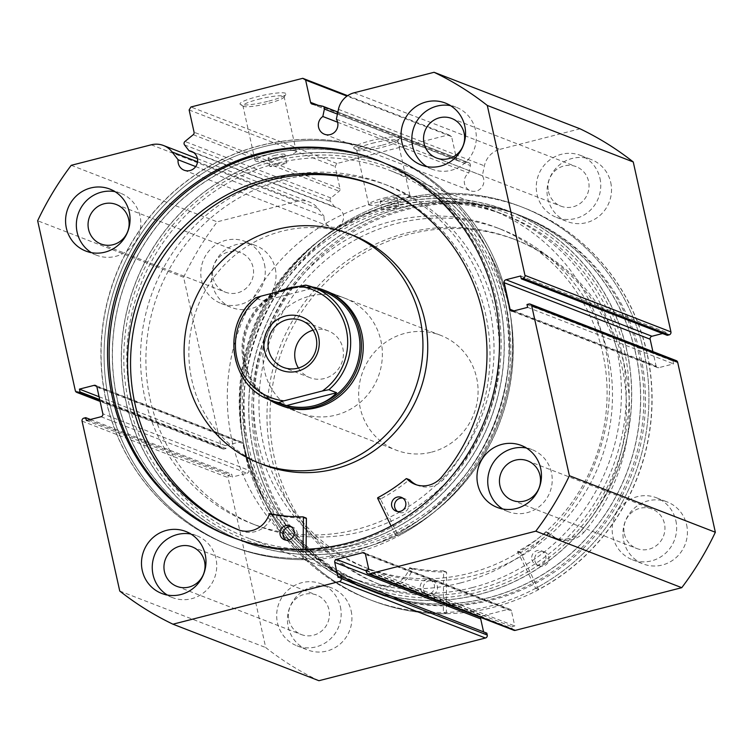 <?xml version="1.0" encoding="UTF-8"?>
<svg xmlns="http://www.w3.org/2000/svg" width="753" height="753" viewBox="0 0 753 753"><rect width="100%" height="100%" fill="white"/><g stroke="black" fill="none" stroke-linecap="round" stroke-linejoin="round"><path stroke-width="0.56" stroke-dasharray="3.77 2.82" d="M345.618 578.671A201.917 194.952 -68.8 0 0 371.794 591.199A201.917 194.952 -68.8 0 0 620.566 487.106A201.917 194.952 -68.8 0 0 543.77 227.133A201.917 194.952 -68.8 0 0 517.603 214.605A201.917 194.952 -68.8 0 0 268.83 318.698A201.917 194.952 -68.8 0 0 345.618 578.671M336.647 575.198A201.917 194.952 -68.8 0 0 362.814 587.726A201.917 194.952 -68.8 0 0 611.587 483.633A201.917 194.952 -68.8 0 0 534.799 223.66A201.917 194.952 -68.8 0 0 508.623 211.132A201.917 194.952 -68.8 0 0 259.851 315.225A201.917 194.952 -68.8 0 0 336.647 575.198M346.314 558.048A182.217 175.929 -68.8 0 0 369.93 569.353A182.217 175.929 -68.8 0 0 594.437 475.416A182.217 175.929 -68.8 0 0 525.133 240.809A182.217 175.929 -68.8 0 0 501.517 229.505A182.217 175.929 -68.8 0 0 277.01 323.442A182.217 175.929 -68.8 0 0 346.314 558.048M340.93 555.968A182.217 175.929 -68.8 0 0 364.546 567.273A182.217 175.929 -68.8 0 0 589.053 473.336A182.217 175.929 -68.8 0 0 519.749 238.729A182.217 175.929 -68.8 0 0 496.133 227.415A182.217 175.929 -68.8 0 0 271.626 321.352A182.217 175.929 -68.8 0 0 340.93 555.968M446.322 613.639L446.585 572.459A0.489 0.48 -68.8 0 0 446.115 571.969A168.672 162.855 111.2 0 1 412.936 568.957A0.489 0.48 -68.8 0 0 412.38 569.306A24.19 23.352 111.2 0 1 381.743 585.297L378.75 584.149A185.276 178.875 111.2 0 1 271.607 457.608A185.276 178.875 111.2 0 1 329.776 274.591A185.276 178.875 111.2 0 1 513.602 239.012A185.276 178.875 111.2 0 1 621.809 365.967A185.276 178.875 111.2 0 1 580.845 531.27L583.829 532.427A24.19 23.352 111.2 0 1 558.02 538.875A24.19 23.352 111.2 0 1 549.775 533.35A0.489 0.48 -68.8 0 0 549.135 533.322A168.672 162.855 111.2 0 1 520.963 552.391A0.489 0.48 -68.8 0 0 520.747 553.05L538.611 589.486A210.539 203.272 -68.8 0 0 646.658 351.999A210.539 203.272 -68.8 0 0 523.702 207.724A210.539 203.272 -68.8 0 0 314.81 248.161A210.539 203.272 -68.8 0 0 248.716 456.13A210.539 203.272 -68.8 0 0 371.671 600.395A210.539 203.272 -68.8 0 0 446.322 613.639L443.329 612.481L443.602 571.301A0.489 0.48 -68.8 0 0 443.122 570.812A168.672 162.855 111.2 0 1 409.943 567.8A0.489 0.48 -68.8 0 0 409.387 568.148A24.19 23.352 111.2 0 1 378.759 584.14L381.743 585.297A185.276 178.875 111.2 0 1 274.6 458.765A185.276 178.875 111.2 0 1 332.77 275.749A185.276 178.875 111.2 0 1 516.596 240.169A185.276 178.875 111.2 0 1 624.802 367.125A185.276 178.875 111.2 0 1 583.829 532.427L580.836 531.26A24.19 23.352 111.2 0 1 555.027 537.717A24.19 23.352 111.2 0 1 546.782 532.192A0.489 0.48 -68.8 0 0 546.141 532.164A168.672 162.855 111.2 0 1 517.97 551.234A0.489 0.48 -68.8 0 0 517.753 551.893L535.628 588.328A210.539 203.272 -68.8 0 0 643.674 350.832A210.539 203.272 -68.8 0 0 520.709 206.567A210.539 203.272 -68.8 0 0 311.817 247.003A210.539 203.272 -68.8 0 0 245.723 454.972A210.539 203.272 -68.8 0 0 368.678 599.237A210.539 203.272 -68.8 0 0 443.329 612.481M420.39 588.714A7.389 7.135 -68.8 0 0 432.034 592.357A7.389 7.135 -68.8 0 0 430.038 579.998A7.389 7.135 -68.8 0 0 420.39 588.714M423.384 589.872A7.389 7.135 -68.8 0 0 435.027 593.515A7.389 7.135 -68.8 0 0 433.031 581.156A7.389 7.135 -68.8 0 0 423.384 589.872M531.853 559.554A7.389 7.135 -68.8 0 0 543.497 563.197A7.389 7.135 -68.8 0 0 541.501 550.838A7.389 7.135 -68.8 0 0 531.853 559.554M534.846 560.712A7.389 7.135 -68.8 0 0 546.49 564.355A7.389 7.135 -68.8 0 0 544.494 551.996A7.389 7.135 -68.8 0 0 534.846 560.712M538.611 589.486L535.628 588.328M303.054 549.342L302.951 558.528A210.539 203.272 111.2 0 1 229.298 545.276A210.539 203.272 111.2 0 1 106.117 400.012A210.539 203.272 111.2 0 1 172.814 192.693A210.539 203.272 111.2 0 1 381.329 152.605A210.539 203.272 111.2 0 1 504.51 297.859A210.539 203.272 111.2 0 1 395.353 534.837L398.346 535.995L380.651 499.465A0.489 0.48 111.2 0 1 380.867 498.806A168.672 162.855 -68.8 0 0 409.124 479.877A0.489 0.48 111.2 0 1 409.594 479.793M402.808 498.11A7.389 7.135 111.2 0 1 406.347 510.882A7.389 7.135 111.2 0 1 397.603 511.541M291.213 526.724A7.389 7.135 111.2 0 1 294.762 539.496A7.389 7.135 111.2 0 1 286.018 540.146M416.616 484.885A24.19 23.352 -68.8 0 0 418.094 485.516A24.19 23.352 -68.8 0 0 443.818 479.153L440.834 477.995L443.828 479.153A185.276 178.875 -68.8 0 0 485.572 314.039A185.276 178.875 -68.8 0 0 377.168 186.217A185.276 178.875 -68.8 0 0 375.672 185.643M302.951 558.528L305.944 559.686A210.539 203.272 111.2 0 1 232.291 546.433A210.539 203.272 111.2 0 1 109.11 401.17A210.539 203.272 111.2 0 1 175.807 193.85A210.539 203.272 111.2 0 1 384.322 153.763A210.539 203.272 111.2 0 1 507.503 299.016A210.539 203.272 111.2 0 1 398.346 535.995M306.066 549.257L305.944 559.686M239.36 530.15A185.276 178.875 -68.8 0 0 241.506 531.034L238.522 529.877L241.515 531.025A24.19 23.352 -68.8 0 0 272.219 515.174A0.489 0.48 111.2 0 1 272.774 514.836A168.672 162.855 -68.8 0 0 305.934 518.017L302.951 516.859M395.353 534.837L391.08 526.018M298.414 368.01A25.113 24.247 -68.8 0 0 310.001 377.686A25.113 24.247 -68.8 0 0 324.449 378.514A25.113 24.247 -68.8 0 0 343.359 355.661A25.113 24.247 -68.8 0 0 328.139 330.84A25.113 24.247 -68.8 0 0 313.7 330.012A25.113 24.247 -68.8 0 0 313.06 330.191M323.206 291.176A60.334 58.245 -68.8 0 0 288.512 289.18A60.334 58.245 -68.8 0 0 243.087 344.083A60.334 58.245 -68.8 0 0 279.645 403.693M312.354 286.997A61.558 59.431 -68.8 0 0 299.073 286.404M472.507 587.556A196.994 190.189 -68.8 0 0 620.83 408.277A196.994 190.189 -68.8 0 0 501.46 213.636A196.994 190.189 -68.8 0 0 388.171 207.131A196.994 190.189 -68.8 0 0 239.849 386.411A196.994 190.189 -68.8 0 0 359.209 581.052A196.994 190.189 -68.8 0 0 472.507 587.556M460.544 582.926A196.994 190.189 -68.8 0 0 608.866 403.646A196.994 190.189 -68.8 0 0 489.497 209.005A196.994 190.189 -68.8 0 0 376.208 202.501A196.994 190.189 -68.8 0 0 227.886 381.78A196.994 190.189 -68.8 0 0 347.246 576.422A196.994 190.189 -68.8 0 0 460.544 582.926M431.554 452.148A61.558 59.431 -68.8 0 0 477.901 396.125A61.558 59.431 -68.8 0 0 440.599 335.301A61.558 59.431 -68.8 0 0 405.199 333.268A61.558 59.431 -68.8 0 0 358.842 389.292A61.558 59.431 -68.8 0 0 396.144 450.125A61.558 59.431 -68.8 0 0 431.554 452.148M278.441 291.693A61.558 59.431 -68.8 0 0 242.259 343.387A61.558 59.431 -68.8 0 0 268.812 399.476M270.374 400.107A60.334 58.245 111.2 0 1 255.436 297.981L263.211 300.984C271.259 295.402 279.692 291.467 288.512 289.18C297.331 286.949 305.643 286.592 313.455 288.107L305.68 285.095M263.211 300.984L313.455 288.107M496.914 381.856A182.217 175.929 -68.8 0 0 388.454 185.727A182.217 175.929 -68.8 0 0 148.407 329.447A182.217 175.929 -68.8 0 0 256.867 525.585A182.217 175.929 -68.8 0 0 496.914 381.856M491.53 379.776A182.217 175.929 -68.8 0 0 383.07 183.647A182.217 175.929 -68.8 0 0 143.023 327.367A182.217 175.929 -68.8 0 0 251.483 523.495A182.217 175.929 -68.8 0 0 491.53 379.776M440.599 335.301L325.748 290.837A61.558 59.431 -68.8 0 0 244.65 339.387A61.558 59.431 -68.8 0 0 281.293 405.651L396.144 450.125M263.795 346.804A61.558 59.431 -68.8 0 0 300.438 413.068A61.558 59.431 -68.8 0 0 381.536 364.508A61.558 59.431 -68.8 0 0 344.893 298.244A61.558 59.431 -68.8 0 0 263.795 346.804M352.762 235.284A123.125 118.87 -68.8 0 0 190.565 332.393A123.125 118.87 -68.8 0 0 263.851 464.912M510.374 382.609A201.917 194.952 -68.8 0 0 390.186 165.274A201.917 194.952 -68.8 0 0 124.189 324.534A201.917 194.952 -68.8 0 0 244.377 541.868A201.917 194.952 -68.8 0 0 510.374 382.609M501.394 379.136A201.917 194.952 -68.8 0 0 381.206 161.801A201.917 194.952 -68.8 0 0 115.209 321.06A201.917 194.952 -68.8 0 0 235.397 538.395A201.917 194.952 -68.8 0 0 501.394 379.136M195.695 166.582L324.072 216.28A10.1 9.751 -68.8 0 0 340.14 224.808A10.1 9.751 -68.8 0 0 335.019 207.31L330.501 201.428A2.466 2.381 111.2 0 1 330.925 197.983L339.17 191.234A2.466 2.381 -68.8 0 0 340.036 188.739L335.104 166.479L336.902 163.505L448.732 134.825L451.593 136.604L456.525 158.864A2.466 2.381 -68.8 0 0 458.351 160.681L312.382 104.168M354.051 92.807L500.011 149.32A21.272 20.538 -68.8 0 0 484.405 165.848L482.334 175.703A10.1 9.751 111.2 0 1 470.446 190.754A10.1 9.751 111.2 0 1 468.79 173.011L470.361 165.566L337.438 114.108M337.655 122.24L468.79 173.011M268.727 101.118A23.559 3.483 167.5 0 0 285.858 94.37A23.559 3.483 167.5 0 0 257.281 96.685A23.559 3.483 167.5 0 0 240.386 104.451A23.559 3.483 167.5 0 0 268.727 101.118M258.411 99.302A21.093 3.116 -12.5 0 1 284.126 96.713A21.093 3.116 -12.5 0 1 283.994 97.222A21.093 3.116 -12.5 0 1 268.661 103.265A21.093 3.116 -12.5 0 1 243.275 106.248A21.093 3.116 -12.5 0 1 242.937 105.844A21.093 3.116 -12.5 0 1 258.411 99.302M382.392 145.122A23.559 3.483 167.5 0 0 399.514 138.373A23.559 3.483 167.5 0 0 370.947 140.698A23.559 3.483 167.5 0 0 354.042 148.463A23.559 3.483 167.5 0 0 382.392 145.122M372.067 143.305A21.093 3.116 -12.5 0 1 397.782 140.726A21.093 3.116 -12.5 0 1 397.659 141.225A21.093 3.116 -12.5 0 1 382.317 147.268A21.093 3.116 -12.5 0 1 356.931 150.261A21.093 3.116 -12.5 0 1 356.602 149.856A21.093 3.116 -12.5 0 1 372.067 143.305M505.988 305.181A199.46 192.57 111.2 0 1 359.972 546.16A199.46 192.57 111.2 0 1 128.565 401.961A199.46 192.57 111.2 0 1 274.581 160.982A199.46 192.57 111.2 0 1 505.988 305.181M131.493 401.594A196.994 190.189 -68.8 0 0 246.749 537.51A196.994 190.189 -68.8 0 0 441.851 499.992A196.994 190.189 -68.8 0 0 504.256 306.01A196.994 190.189 -68.8 0 0 389 170.093A196.994 190.189 -68.8 0 0 193.907 207.612A196.994 190.189 -68.8 0 0 131.493 401.594M247.012 447.819A199.46 192.57 -68.8 0 0 478.419 592.018A199.46 192.57 -68.8 0 0 624.435 351.039A199.46 192.57 -68.8 0 0 393.028 206.84A199.46 192.57 -68.8 0 0 247.012 447.819M621.507 351.406A196.994 190.189 111.2 0 1 559.093 545.388A196.994 190.189 111.2 0 1 364 582.907A196.994 190.189 111.2 0 1 248.744 446.99A196.994 190.189 111.2 0 1 311.149 253.008A196.994 190.189 111.2 0 1 506.251 215.49A196.994 190.189 111.2 0 1 621.507 351.406M386.383 198.839A8.622 1.271 -12.5 0 1 396.897 197.785A8.622 1.271 -12.5 0 1 390.572 200.458A8.622 1.271 -12.5 0 1 380.067 201.512A8.622 1.271 -12.5 0 1 386.383 198.839M388.228 207.16L398.779 206.275L392.417 208.779L381.95 210.012L388.228 207.16M274.403 155.485A8.622 1.271 -12.5 0 1 284.907 154.421A8.622 1.271 -12.5 0 1 278.591 157.104A8.622 1.271 -12.5 0 1 268.077 158.158A8.622 1.271 -12.5 0 1 274.403 155.485M276.247 163.806L286.789 162.921L280.436 165.425L269.96 166.648L276.247 163.806M384.19 197.992A21.093 3.116 -12.5 0 1 409.905 195.404A21.093 3.116 -12.5 0 1 394.44 201.955A21.093 3.116 -12.5 0 1 368.725 204.534A21.093 3.116 -12.5 0 1 384.19 197.992M270.534 153.979A21.093 3.116 -12.5 0 1 296.249 151.4A21.093 3.116 -12.5 0 1 280.784 157.951A21.093 3.116 -12.5 0 1 255.06 160.53A21.093 3.116 -12.5 0 1 270.534 153.979M244.565 448.449A202.039 195.065 111.2 0 1 308.57 249.488A202.039 195.065 111.2 0 1 508.67 211.019A202.039 195.065 111.2 0 1 626.882 350.409A202.039 195.065 111.2 0 1 562.877 549.37A202.039 195.065 111.2 0 1 362.777 587.839A202.039 195.065 111.2 0 1 244.565 448.449M253.535 451.922A202.039 195.065 111.2 0 1 317.54 252.961A202.039 195.065 111.2 0 1 517.64 214.492A202.039 195.065 111.2 0 1 635.852 353.891A202.039 195.065 111.2 0 1 571.847 552.843A202.039 195.065 111.2 0 1 371.747 591.312A202.039 195.065 111.2 0 1 253.535 451.922M245.497 453.984A210.539 203.272 111.2 0 1 312.194 246.655A210.539 203.272 111.2 0 1 520.709 206.567A210.539 203.272 111.2 0 1 643.89 351.83A210.539 203.272 111.2 0 1 577.193 559.15A210.539 203.272 111.2 0 1 368.678 599.237A210.539 203.272 111.2 0 1 245.497 453.984M248.669 455.207A210.539 203.272 111.2 0 1 315.366 247.888A210.539 203.272 111.2 0 1 523.881 207.79A210.539 203.272 111.2 0 1 647.062 353.053A210.539 203.272 111.2 0 1 580.365 560.373A210.539 203.272 111.2 0 1 371.85 600.47A210.539 203.272 111.2 0 1 248.669 455.207M256.707 453.146A202.039 195.065 111.2 0 1 320.712 254.194A202.039 195.065 111.2 0 1 520.812 215.716A202.039 195.065 111.2 0 1 639.024 355.115A202.039 195.065 111.2 0 1 575.019 554.067A202.039 195.065 111.2 0 1 374.919 592.545A202.039 195.065 111.2 0 1 256.707 453.146M258.326 453.777A202.039 195.065 111.2 0 1 322.331 254.815A202.039 195.065 111.2 0 1 522.431 216.346A202.039 195.065 111.2 0 1 640.643 355.736A202.039 195.065 111.2 0 1 576.629 554.697A202.039 195.065 111.2 0 1 376.528 593.166A202.039 195.065 111.2 0 1 258.326 453.777M508.435 304.551A202.039 195.065 111.2 0 1 444.43 503.512A202.039 195.065 111.2 0 1 244.33 541.981A202.039 195.065 111.2 0 1 126.118 402.591A202.039 195.065 111.2 0 1 190.123 203.63A202.039 195.065 111.2 0 1 390.223 165.161A202.039 195.065 111.2 0 1 508.435 304.551M499.465 301.078A202.039 195.065 111.2 0 1 435.46 500.039A202.039 195.065 111.2 0 1 235.36 538.508A202.039 195.065 111.2 0 1 117.148 399.109A202.039 195.065 111.2 0 1 181.153 200.157A202.039 195.065 111.2 0 1 381.253 161.688A202.039 195.065 111.2 0 1 499.465 301.078M507.503 299.016A210.539 203.272 111.2 0 1 440.806 506.345A210.539 203.272 111.2 0 1 232.291 546.433A210.539 203.272 111.2 0 1 109.11 401.17A210.539 203.272 111.2 0 1 175.807 193.85A210.539 203.272 111.2 0 1 384.322 153.763A210.539 203.272 111.2 0 1 507.503 299.016M504.331 297.793A210.539 203.272 111.2 0 1 437.634 505.112A210.539 203.272 111.2 0 1 229.119 545.21A210.539 203.272 111.2 0 1 105.938 399.947A210.539 203.272 111.2 0 1 172.635 192.627A210.539 203.272 111.2 0 1 381.15 152.53A210.539 203.272 111.2 0 1 504.331 297.793M377.272 160.144A202.039 195.065 111.2 0 1 378.081 160.455A202.039 195.065 111.2 0 1 496.293 299.854A202.039 195.065 111.2 0 1 432.288 498.806A202.039 195.065 111.2 0 1 232.188 537.284A202.039 195.065 111.2 0 1 231.378 536.964M190.914 534.037A33.245 32.097 111.2 0 1 196.495 535.609A33.245 32.097 111.2 0 1 215.951 558.547A33.245 32.097 111.2 0 1 205.418 591.284A33.245 32.097 111.2 0 1 172.493 597.609A33.245 32.097 111.2 0 1 167.307 595.021M526.403 448.007A33.245 32.097 111.2 0 1 531.985 449.588A33.245 32.097 111.2 0 1 551.431 472.526A33.245 32.097 111.2 0 1 540.899 505.263A33.245 32.097 111.2 0 1 507.983 511.588A33.245 32.097 111.2 0 1 502.788 509M115.011 191.657A33.245 32.097 111.2 0 1 120.593 193.239A33.245 32.097 111.2 0 1 140.039 216.177A33.245 32.097 111.2 0 1 129.516 248.904A33.245 32.097 111.2 0 1 96.591 255.239A33.245 32.097 111.2 0 1 91.405 252.65M450.501 105.636A33.245 32.097 111.2 0 1 456.083 107.208A33.245 32.097 111.2 0 1 475.529 130.147A33.245 32.097 111.2 0 1 464.996 162.883A33.245 32.097 111.2 0 1 432.081 169.209A33.245 32.097 111.2 0 1 426.885 166.62M351.143 610.89A33.245 32.097 111.2 0 1 340.61 643.627A33.245 32.097 111.2 0 1 307.685 649.961A33.245 32.097 111.2 0 1 288.239 627.023A33.245 32.097 111.2 0 1 298.772 594.286A33.245 32.097 111.2 0 1 331.687 587.952A33.245 32.097 111.2 0 1 351.143 610.89M340.375 606.72A33.245 32.097 111.2 0 1 329.842 639.457A33.245 32.097 111.2 0 1 296.917 645.792A33.245 32.097 111.2 0 1 277.471 622.853A33.245 32.097 111.2 0 1 288.004 590.117A33.245 32.097 111.2 0 1 320.919 583.791A33.245 32.097 111.2 0 1 340.375 606.72M686.632 524.869A33.245 32.097 111.2 0 1 676.1 557.606A33.245 32.097 111.2 0 1 643.175 563.931A33.245 32.097 111.2 0 1 623.729 540.993A33.245 32.097 111.2 0 1 634.252 508.266A33.245 32.097 111.2 0 1 667.177 501.931A33.245 32.097 111.2 0 1 686.632 524.869M675.865 520.7A33.245 32.097 111.2 0 1 665.332 553.436A33.245 32.097 111.2 0 1 632.407 559.761A33.245 32.097 111.2 0 1 612.961 536.823A33.245 32.097 111.2 0 1 623.484 504.096A33.245 32.097 111.2 0 1 656.409 497.761A33.245 32.097 111.2 0 1 675.865 520.7M275.24 268.52A33.245 32.097 111.2 0 1 264.708 301.247A33.245 32.097 111.2 0 1 231.783 307.582A33.245 32.097 111.2 0 1 212.337 284.643A33.245 32.097 111.2 0 1 222.869 251.907A33.245 32.097 111.2 0 1 255.785 245.582A33.245 32.097 111.2 0 1 275.24 268.52M264.472 264.35A33.245 32.097 111.2 0 1 253.94 297.077A33.245 32.097 111.2 0 1 221.015 303.412A33.245 32.097 111.2 0 1 201.569 280.474A33.245 32.097 111.2 0 1 212.101 247.737A33.245 32.097 111.2 0 1 245.017 241.412A33.245 32.097 111.2 0 1 264.472 264.35M610.73 182.49A33.245 32.097 111.2 0 1 600.197 215.226A33.245 32.097 111.2 0 1 567.273 221.561A33.245 32.097 111.2 0 1 547.817 198.623A33.245 32.097 111.2 0 1 558.35 165.886A33.245 32.097 111.2 0 1 591.274 159.551A33.245 32.097 111.2 0 1 610.73 182.49M599.962 178.32A33.245 32.097 111.2 0 1 589.43 211.056A33.245 32.097 111.2 0 1 556.505 217.391A33.245 32.097 111.2 0 1 537.049 194.453A33.245 32.097 111.2 0 1 547.582 161.716A33.245 32.097 111.2 0 1 580.507 155.391A33.245 32.097 111.2 0 1 599.962 178.32M548.466 191.526A21.178 20.444 -68.8 0 0 560.863 206.134A21.178 20.444 -68.8 0 0 581.834 202.105A21.178 20.444 -68.8 0 0 588.545 181.247A21.178 20.444 -68.8 0 0 576.149 166.639A21.178 20.444 -68.8 0 0 555.177 170.667A21.178 20.444 -68.8 0 0 548.466 191.526M212.986 277.546A21.178 20.444 -68.8 0 0 225.373 292.164A21.178 20.444 -68.8 0 0 246.344 288.126A21.178 20.444 -68.8 0 0 253.055 267.277A21.178 20.444 -68.8 0 0 240.668 252.66A21.178 20.444 -68.8 0 0 219.688 256.698A21.178 20.444 -68.8 0 0 212.986 277.546M624.369 533.896A21.178 20.444 -68.8 0 0 636.765 548.513A21.178 20.444 -68.8 0 0 657.736 544.475A21.178 20.444 -68.8 0 0 664.447 523.627A21.178 20.444 -68.8 0 0 652.051 509.019A21.178 20.444 -68.8 0 0 631.08 513.047A21.178 20.444 -68.8 0 0 624.369 533.896M288.888 619.926A21.178 20.444 -68.8 0 0 301.275 634.534A21.178 20.444 -68.8 0 0 322.246 630.506A21.178 20.444 -68.8 0 0 328.957 609.648A21.178 20.444 -68.8 0 0 316.571 595.039A21.178 20.444 -68.8 0 0 295.59 599.068A21.178 20.444 -68.8 0 0 288.888 619.926M322.566 106.182L468.535 162.695L458.351 160.681M468.535 162.695A2.466 2.381 111.2 0 1 470.361 165.566M500.011 149.32L580.036 128.801M662.584 333.532L666.631 332.487L667.262 335.339M513.998 310.857L656.051 365.854L652.889 351.585M656.051 365.854A2.466 2.381 -68.8 0 0 658.913 367.643L512.953 311.13M528.86 304.033L674.82 360.546L672.956 361.026L673.587 363.878L658.913 367.643M674.82 360.546A2.466 2.381 111.2 0 1 676.241 360.621M513.838 630.289A2.466 2.381 111.2 0 1 512.398 628.595L366.438 572.082M365.487 554.481L511.456 610.994L514.77 625.969L511.974 626.694L512.398 628.595M511.456 610.994A2.466 2.381 -68.8 0 0 508.595 609.215L365.149 553.681M366.165 570.859L482.504 615.907L508.595 609.215M482.504 615.907A2.466 2.381 -68.8 0 0 480.791 617.498M486.815 633.141L484.019 633.857L483.586 631.889M318.924 680.712A305.341 294.8 111.2 0 1 265.705 647.552L228.027 477.618A2.466 2.381 111.2 0 1 229.834 474.644L83.875 418.131M101.043 416.748L247.003 473.261L232.329 477.026L231.698 474.164L229.834 474.644M247.003 473.261A2.466 2.381 -68.8 0 0 248.81 470.286L102.85 413.774M96.949 387.146L242.908 443.658L248.81 470.286M242.908 443.658A2.466 2.381 -68.8 0 0 240.047 441.87L96.61 386.336M99.998 400.907L224.14 448.967L226.004 448.487L225.373 445.635L240.047 441.87M224.14 448.967A2.466 2.381 111.2 0 1 221.288 447.188L183.61 277.264A305.341 294.8 111.2 0 1 217.193 221.834L297.219 201.315A21.272 20.538 111.2 0 1 309.445 202.02A21.272 20.538 111.2 0 1 318.086 208.496L324.072 216.28M119.746 591.039L265.705 647.552M183.61 277.264L37.65 220.751M71.234 165.321L217.193 221.834M189.135 109.966L335.104 166.479M347.632 95.678L448.732 134.825M336.902 163.505L190.942 106.992M451.593 136.604L347.011 96.111M520.671 275.974L666.631 332.487M527.627 307.365L673.587 363.878M526.996 304.513L672.956 361.026M90.416 419.468L231.698 474.164M86.369 420.513L232.329 477.026M99.076 396.737L225.373 445.635M99.707 399.589L226.004 448.487M366.014 570.181L511.974 626.694M368.81 569.456L514.77 625.969M338.059 577.344L484.019 633.857M336.365 119.19L482.334 175.703M193.634 152.577L335.019 207.31M446.585 572.459L443.602 571.301M520.747 553.05L517.753 551.893M520.963 552.391L517.97 551.234M549.135 533.322L546.141 532.164M549.775 533.35L546.782 532.192M412.936 568.957L409.943 567.8M446.115 571.969L443.122 570.812M412.38 569.306L409.387 568.148M377.658 498.307L380.651 499.465M269.79 513.678L272.774 514.836M269.226 514.017L272.219 515.174M406.131 478.72L409.124 479.877M377.874 497.648L380.867 498.806M184.541 144.915L330.501 201.428M82.068 421.106L228.027 477.618M221.288 447.188L75.319 390.675M151.259 144.802L297.219 201.315M340.036 188.739L194.076 132.227M318.237 105.326L456.525 158.864M338.445 109.336L484.405 165.848M330.925 197.983L184.965 141.47M193.21 134.721L339.17 191.234M197.54 161.829L318.086 208.496M371.794 591.199L362.814 587.726M369.93 569.353L364.546 567.273M501.517 229.505L496.133 227.415M517.603 214.605L508.623 211.132M427.695 594.936L424.711 593.778M539.157 565.767L536.174 564.609M516.596 240.169L513.602 239.012M544.494 551.996L541.501 550.838M433.031 581.156L430.038 579.998M549.605 533.237L546.612 532.079M558.02 538.875L555.027 537.717M446.284 572.007L443.301 570.849M396.04 511.136L399.034 512.294M284.455 539.75L287.448 540.908M374.185 185.059L377.168 186.217M289.792 525.971L292.785 527.128M401.377 497.356L404.37 498.514M415.101 484.358L418.094 485.516M310.001 377.686L283.326 367.36M501.46 213.636L489.497 209.005M359.209 581.052L347.246 576.422M328.139 330.84L301.464 320.514M388.454 185.727L383.07 183.647M300.438 413.068L281.293 405.651M390.186 165.274L381.206 161.801M244.377 541.868L235.397 538.395M344.893 298.244L325.748 290.837M256.867 525.585L251.483 523.495M184.174 170.216L330.134 226.728M324.487 134.241L470.446 190.754M283.994 97.222L285.858 94.37M397.659 141.225L399.514 138.373M398.779 206.275L396.897 197.785M286.789 162.921L284.907 154.421M409.905 195.404L397.782 140.726M296.249 151.4L284.126 96.713M517.64 214.492L508.67 211.019M522.431 216.346L520.812 215.716M235.36 538.508L244.33 541.981M230.569 536.654L232.188 537.284M172.493 597.609L161.726 593.449M507.983 511.588L497.215 507.418M96.591 255.239L85.823 251.069M432.081 169.209L421.313 165.048M296.917 645.792L307.685 649.961M632.407 559.761L643.175 563.931M221.015 303.412L231.783 307.582M556.505 217.391L567.273 221.561M436.429 157.961L560.863 206.134M100.949 243.981L225.373 292.164M512.332 500.34L636.765 548.513M176.851 586.361L301.275 634.534M364 582.907L246.749 537.51M506.251 215.49L389 170.093M192.137 546.866L316.571 595.039M527.627 460.836L652.051 509.019M116.235 204.487L240.668 252.66M451.725 118.466L576.149 166.639M580.507 155.391L591.274 159.551M245.017 241.412L255.785 245.582M656.409 497.761L667.177 501.931M320.919 583.791L331.687 587.952M456.083 107.208L445.315 103.039M120.593 193.239L109.825 189.069M531.985 449.588L521.217 445.418M196.495 535.609L185.727 531.439M657.491 367.558L511.532 311.045M510.016 609.299L364.047 552.787M241.468 441.955L95.509 385.442M222.728 448.882L100.111 401.415M376.472 159.834L378.081 160.455M381.253 161.688L390.223 165.161M376.528 593.166L374.919 592.545M371.747 591.312L362.777 587.839M255.06 160.53L242.937 105.844M368.725 204.534L356.602 149.856M269.96 166.648L268.077 158.158M381.95 210.012L380.067 201.512M356.931 150.261L354.042 148.463M243.275 106.248L240.386 104.451M191.469 151.381L337.429 207.894M197.437 158.648L309.445 202.02M337.871 112.075L468.912 162.808M312.006 104.055L457.965 160.568"/><path stroke-width="1.13" d="M391.08 526.018L377.658 498.307A0.489 0.48 111.2 0 1 377.874 497.648A168.672 162.855 -68.8 0 0 406.131 478.72A0.489 0.48 111.2 0 1 406.78 478.748A24.19 23.352 -68.8 0 0 415.101 484.358A24.19 23.352 -68.8 0 0 440.825 477.986L440.834 477.995A185.276 178.875 -68.8 0 0 482.579 312.881A185.276 178.875 -68.8 0 0 374.185 185.059A185.276 178.875 -68.8 0 0 190.688 220.337A185.276 178.875 -68.8 0 0 131.991 402.78A185.276 178.875 -68.8 0 0 238.522 529.877A24.19 23.352 -68.8 0 0 269.226 514.017A0.489 0.48 111.2 0 1 269.79 513.678A168.672 162.855 -68.8 0 0 302.951 516.859A0.489 0.48 111.2 0 1 303.421 517.349L303.054 549.342M397.603 511.541A7.389 7.135 111.2 0 1 402.808 498.11M405.698 502.449A7.389 7.135 111.2 0 1 396.04 511.136A7.389 7.135 111.2 0 1 394.064 498.759A7.389 7.135 111.2 0 1 405.698 502.449M286.018 540.146A7.389 7.135 111.2 0 1 291.213 526.724M294.112 531.063A7.389 7.135 111.2 0 1 284.455 539.75A7.389 7.135 111.2 0 1 282.469 527.373A7.389 7.135 111.2 0 1 294.112 531.063M375.672 185.643A185.276 178.875 -68.8 0 0 193.069 222.05A185.276 178.875 -68.8 0 0 134.985 403.937A185.276 178.875 -68.8 0 0 239.36 530.15M305.934 518.017A0.489 0.48 111.2 0 1 306.405 518.506L306.066 549.257M406.611 478.635L409.594 479.793A0.489 0.48 111.2 0 1 409.764 479.906A24.19 23.352 -68.8 0 0 416.616 484.885M297.67 371.191A28.567 27.579 111.2 0 1 264.529 350.54A28.567 27.579 111.2 0 1 285.443 316.034A28.567 27.579 111.2 0 1 318.585 336.685A28.567 27.579 111.2 0 1 297.67 371.191M287.015 319.686A25.113 24.247 -68.8 0 0 268.106 342.54A25.113 24.247 -68.8 0 0 283.326 367.36A25.113 24.247 -68.8 0 0 297.764 368.189A25.113 24.247 -68.8 0 0 316.684 345.326A25.113 24.247 -68.8 0 0 301.464 320.514A25.113 24.247 -68.8 0 0 287.015 319.686M313.06 330.191A25.113 24.247 -68.8 0 0 298.414 368.01M270.374 400.107C229.618 386.477 220.657 324.769 255.446 297.887L260.707 296.24A57.868 55.873 -68.8 0 0 236.809 357.647A57.868 55.873 -68.8 0 0 283.9 400.85L278.629 402.591A60.334 58.245 111.2 0 1 270.374 400.107L279.645 403.693A60.334 58.245 -68.8 0 0 314.34 405.688A60.334 58.245 -68.8 0 0 359.765 350.785A60.334 58.245 -68.8 0 0 323.206 291.176L313.935 287.58A60.334 58.245 111.2 0 1 328.873 389.706L322.397 390.986A57.868 55.873 -68.8 0 0 346.305 329.569A57.868 55.873 -68.8 0 0 299.205 286.366L305.68 285.095A60.334 58.245 111.2 0 1 313.935 287.58L305.652 285.086M268.812 399.476A61.558 59.431 -68.8 0 0 279.495 404.954A61.558 59.431 -68.8 0 0 314.905 406.987A61.558 59.431 -68.8 0 0 361.252 350.964A61.558 59.431 -68.8 0 0 323.95 290.14A61.558 59.431 -68.8 0 0 312.354 286.997M299.073 286.404A61.558 59.431 -68.8 0 0 288.55 288.107A61.558 59.431 -68.8 0 0 278.441 291.693M278.629 402.591L286.404 405.603C296.202 407.881 305.511 407.91 314.34 405.688C323.141 403.392 330.576 399.071 336.647 392.718L328.873 389.706M283.9 400.85L322.397 390.986M286.404 405.603L336.647 392.718M260.707 296.24L299.205 286.366M279.495 404.954L281.293 405.651A61.558 59.431 -68.8 0 0 362.391 357.101A61.558 59.431 -68.8 0 0 325.748 290.837L323.95 290.14M259.07 463.057L263.851 464.912A123.125 118.87 -68.8 0 0 426.047 367.803A123.125 118.87 -68.8 0 0 352.762 235.284L347.971 233.43A123.125 118.87 -68.8 0 0 185.784 330.539A123.125 118.87 -68.8 0 0 259.07 463.057A123.125 118.87 -68.8 0 0 421.256 365.949A123.125 118.87 -68.8 0 0 347.971 233.43M347.011 96.111L305.624 80.091L302.772 78.312L190.942 106.992L189.135 109.966L194.076 132.227A2.466 2.381 111.2 0 1 193.21 134.721L184.965 141.47A2.466 2.381 -68.8 0 0 184.541 144.915L189.059 150.798A10.1 9.751 111.2 0 1 194.18 168.296A10.1 9.751 111.2 0 1 178.103 159.768L195.695 166.582M337.438 114.108L324.392 109.053L322.83 116.499A10.1 9.751 -68.8 0 0 324.487 134.241A10.1 9.751 -68.8 0 0 336.365 119.19L338.445 109.336A21.272 20.538 111.2 0 1 354.051 92.807L434.076 72.288A305.341 294.8 -68.8 0 1 487.295 105.448L524.973 275.382L670.932 331.894A2.466 2.381 111.2 0 1 669.125 334.869L523.166 278.356L521.302 278.836L520.671 275.974L505.997 279.74L651.957 336.252L662.584 333.532M322.83 116.499L337.655 122.24M231.378 536.964A202.039 195.065 111.2 0 1 113.976 397.885A202.039 195.065 111.2 0 1 177.652 199.225A202.039 195.065 111.2 0 1 377.272 160.144M494.674 299.223A202.039 195.065 111.2 0 1 430.669 498.185A202.039 195.065 111.2 0 1 230.569 536.654A202.039 195.065 111.2 0 1 112.357 397.264A202.039 195.065 111.2 0 1 176.371 198.303A202.039 195.065 111.2 0 1 376.472 159.834A202.039 195.065 111.2 0 1 494.674 299.223M205.183 554.377A33.245 32.097 111.2 0 1 194.651 587.114A33.245 32.097 111.2 0 1 161.726 593.449A33.245 32.097 111.2 0 1 142.27 570.51A33.245 32.097 111.2 0 1 152.803 537.774A33.245 32.097 111.2 0 1 185.727 531.439A33.245 32.097 111.2 0 1 205.183 554.377M167.307 595.021A33.245 32.097 111.2 0 1 153.038 574.68A33.245 32.097 111.2 0 1 190.914 534.037M540.663 468.357A33.245 32.097 111.2 0 1 530.131 501.093A33.245 32.097 111.2 0 1 497.215 507.418A33.245 32.097 111.2 0 1 477.76 484.48A33.245 32.097 111.2 0 1 488.292 451.753A33.245 32.097 111.2 0 1 521.217 445.418A33.245 32.097 111.2 0 1 540.663 468.357M502.788 509A33.245 32.097 111.2 0 1 488.528 488.65A33.245 32.097 111.2 0 1 526.403 448.007M129.271 212.007A33.245 32.097 111.2 0 1 118.748 244.734A33.245 32.097 111.2 0 1 85.823 251.069A33.245 32.097 111.2 0 1 66.368 228.131A33.245 32.097 111.2 0 1 76.9 195.394A33.245 32.097 111.2 0 1 109.825 189.069A33.245 32.097 111.2 0 1 129.271 212.007M91.405 252.65A33.245 32.097 111.2 0 1 77.135 232.301A33.245 32.097 111.2 0 1 115.011 191.657M464.761 125.977A33.245 32.097 111.2 0 1 454.228 158.714A33.245 32.097 111.2 0 1 421.313 165.048A33.245 32.097 111.2 0 1 401.857 142.11A33.245 32.097 111.2 0 1 412.39 109.373A33.245 32.097 111.2 0 1 445.315 103.039A33.245 32.097 111.2 0 1 464.761 125.977M426.885 166.62A33.245 32.097 111.2 0 1 412.625 146.28A33.245 32.097 111.2 0 1 450.501 105.636M464.112 133.074A21.178 20.444 111.2 0 1 457.41 153.932A21.178 20.444 111.2 0 1 436.429 157.961A21.178 20.444 111.2 0 1 424.043 143.352A21.178 20.444 111.2 0 1 430.754 122.494A21.178 20.444 111.2 0 1 451.725 118.466A21.178 20.444 111.2 0 1 464.112 133.074M128.631 219.104A21.178 20.444 111.2 0 1 121.92 239.953A21.178 20.444 111.2 0 1 100.949 243.981A21.178 20.444 111.2 0 1 88.553 229.373A21.178 20.444 111.2 0 1 95.264 208.525A21.178 20.444 111.2 0 1 116.235 204.487A21.178 20.444 111.2 0 1 128.631 219.104M540.014 475.454A21.178 20.444 111.2 0 1 533.312 496.302A21.178 20.444 111.2 0 1 512.332 500.34A21.178 20.444 111.2 0 1 499.945 485.723A21.178 20.444 111.2 0 1 506.656 464.874A21.178 20.444 111.2 0 1 527.627 460.836A21.178 20.444 111.2 0 1 540.014 475.454M204.534 561.474A21.178 20.444 111.2 0 1 197.823 582.333A21.178 20.444 111.2 0 1 176.851 586.361A21.178 20.444 111.2 0 1 164.455 571.753A21.178 20.444 111.2 0 1 171.166 550.895A21.178 20.444 111.2 0 1 192.137 546.866A21.178 20.444 111.2 0 1 204.534 561.474M434.076 72.288L580.036 128.801A305.341 294.8 111.2 0 1 633.254 161.961L670.932 331.894M521.302 278.836L667.262 335.339L669.125 334.869M651.957 336.252A2.466 2.381 -68.8 0 0 650.15 339.226L504.19 282.714L510.092 309.342L513.998 310.857M652.889 351.585L650.15 339.226M677.681 362.325L531.712 305.812A2.466 2.381 -68.8 0 0 530.272 304.118L676.241 360.621A2.466 2.381 111.2 0 1 677.681 362.325L715.35 532.249A305.341 294.8 111.2 0 1 681.766 587.679L515.259 630.374A2.466 2.381 111.2 0 1 513.838 630.289L367.878 573.777A2.466 2.381 -68.8 0 0 369.299 573.861L515.259 630.374M480.791 617.498A2.466 2.381 -68.8 0 0 480.696 618.881L334.737 562.369L338.059 577.344L340.855 576.629L341.278 578.53L487.238 635.043L486.815 633.141L340.855 576.629M483.586 631.889L480.696 618.881M487.238 635.043A2.466 2.381 111.2 0 1 485.44 638.017L318.924 680.712L172.964 624.199A305.341 294.8 -68.8 0 1 119.746 591.039L82.068 421.106A2.466 2.381 -68.8 0 1 83.875 418.131L85.738 417.661L86.369 420.513L101.043 416.748A2.466 2.381 111.2 0 0 102.85 413.774L96.949 387.146A2.466 2.381 111.2 0 0 94.087 385.357L79.413 389.122L80.044 391.974L78.18 392.454L99.998 400.907M178.103 159.768L172.126 151.984A21.272 20.538 -68.8 0 0 163.486 145.508A21.272 20.538 -68.8 0 0 151.259 144.802L71.234 165.321A305.341 294.8 -68.8 0 0 37.65 220.751L75.319 390.675A2.466 2.381 -68.8 0 0 78.18 392.454M485.44 638.017L339.471 581.504L172.964 624.199M339.471 581.504A2.466 2.381 -68.8 0 0 341.278 578.53M334.737 562.369A2.466 2.381 111.2 0 1 336.544 559.394L366.165 570.859M365.149 553.681L362.635 552.702L336.544 559.394M362.635 552.702A2.466 2.381 111.2 0 1 365.487 554.481L368.81 569.456L366.014 570.181L366.438 572.082A2.466 2.381 -68.8 0 0 367.878 573.777M531.712 305.812L569.39 475.736A305.341 294.8 -68.8 0 1 535.807 531.166L369.299 573.861M530.272 304.118A2.466 2.381 -68.8 0 0 528.86 304.033L526.996 304.513L527.627 307.365L512.953 311.13A2.466 2.381 111.2 0 1 510.092 309.342M504.19 282.714A2.466 2.381 111.2 0 1 505.997 279.74M523.166 278.356A2.466 2.381 -68.8 0 0 524.973 275.382M324.392 109.053A2.466 2.381 -68.8 0 0 322.566 106.182L312.382 104.168A2.466 2.381 111.2 0 1 310.565 102.352L318.237 105.326M305.624 80.091L310.565 102.352M535.807 531.166L681.766 587.679M487.295 105.448L633.254 161.961M715.35 532.249L569.39 475.736M302.772 78.312L347.632 95.678M85.738 417.661L90.416 419.468M79.413 389.122L99.076 396.737M80.044 391.974L99.707 399.589M189.059 150.798L193.634 152.577M303.421 517.349L306.405 518.506M406.78 478.748L409.764 479.906M96.61 386.336L94.087 385.357M172.126 151.984L197.54 161.829M303.12 516.887L306.104 518.045M100.111 401.415L76.759 392.379M163.486 145.508L197.437 158.648M322.952 106.295L337.871 112.075"/></g></svg>
